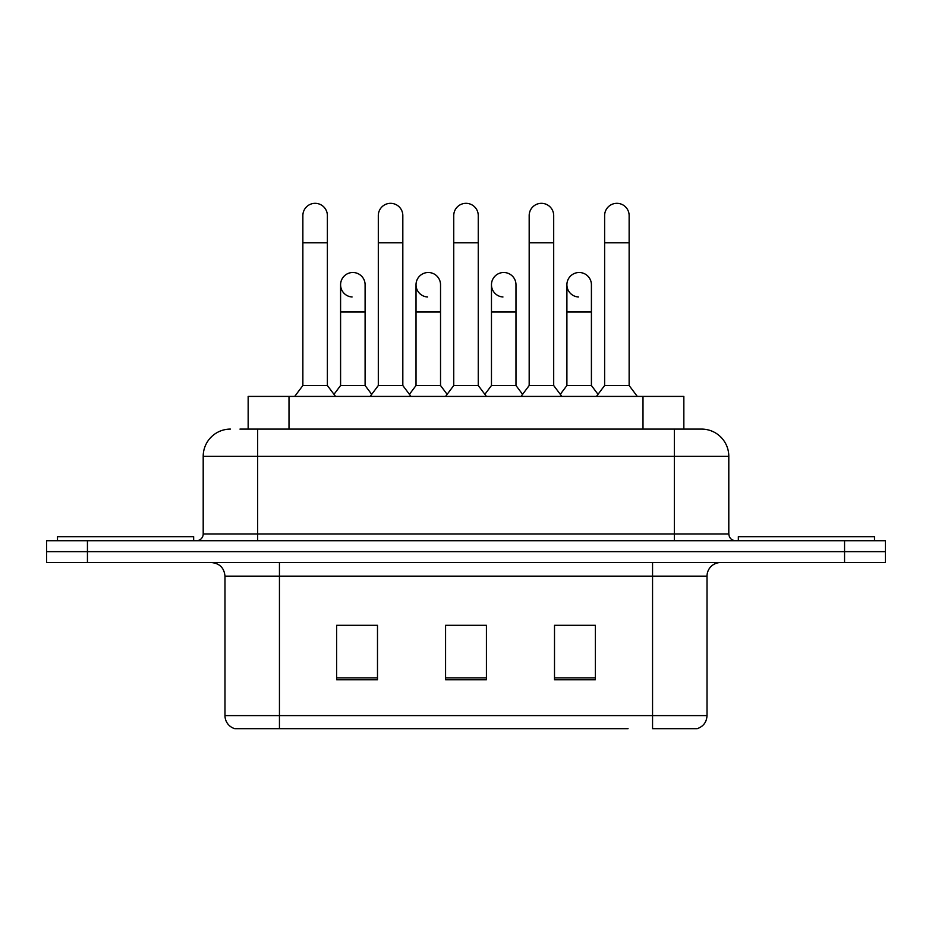 <?xml version="1.0" encoding="UTF-8"?>
<svg xmlns="http://www.w3.org/2000/svg" width="932" height="932" viewBox="0 0 932 932"><rect width="100%" height="100%" fill="white"/><g stroke="black" fill="none" stroke-linecap="round" stroke-linejoin="round"><path stroke-width="1.4" d="M248.157 429.093L248.157 396.415L683.843 396.415L683.843 429.093M707.015 715.601C706.642 722.125 703.369 726.482 697.218 728.673L652.551 728.673L652.551 715.601L707.015 715.601L707.015 576.162A13.619 13.619 0 0 1 720.634 562.544M628.063 728.673L234.782 728.673A13.619 13.619 0 0 1 224.985 715.601L224.985 576.162C224.169 567.891 219.637 563.347 211.366 562.544M87.445 540.758L885.4 540.758L885.4 551.651L46.6 551.651L46.6 562.544L87.445 562.544L87.445 551.651L46.6 551.651L46.6 540.758L87.445 540.758L87.445 551.651L885.4 551.651L885.4 562.544L87.445 562.544M595.362 679.789L595.362 625.314L554.505 625.314L554.505 679.789L595.362 679.789M377.495 679.789L377.495 625.314L336.638 625.314L336.638 679.789L377.495 679.789M486.422 679.789L486.422 625.314L445.578 625.314L445.578 679.789L486.422 679.789M376.947 625.593L366.462 625.593M339.225 625.593L377.495 625.593M554.505 625.593L592.775 625.593M565.538 625.593L555.053 625.593M452.381 625.593L479.619 625.593M240.584 429.093L701.575 429.093A27.238 27.238 0 0 1 728.801 456.33L728.801 533.943C729.208 538.079 731.48 540.35 735.616 540.758M239.967 429.093L257.663 429.093L257.663 456.33L203.199 456.33L203.199 533.943A6.804 6.804 0 0 1 196.384 540.758M230.425 429.093A27.238 27.238 0 0 0 203.199 456.33M728.801 456.33L674.337 456.33L674.337 429.093L701.575 429.093M302.865 242.821L327.377 242.821L327.377 385.522L302.865 385.522L302.865 215.583A12.256 12.256 0 0 1 315.89 203.351A12.256 12.256 0 0 1 327.377 215.583A12.256 12.256 0 0 0 315.89 203.351M302.865 385.522L294.698 396.415M327.377 385.522L335.555 396.415M352.075 296.993A12.256 12.256 0 0 1 340.588 284.761A12.256 12.256 0 0 1 353.612 272.528A12.256 12.256 0 0 1 365.099 284.761L365.099 311.999L340.588 311.999L340.588 284.761M365.099 311.999L365.099 385.522L340.588 385.522L340.588 311.999M340.588 385.522L333.982 394.329M365.099 385.522L371.705 394.329M378.31 242.821L402.822 242.821L402.822 385.522L378.31 385.522L378.31 215.583A12.256 12.256 0 0 1 391.335 203.351A12.256 12.256 0 0 1 402.822 215.583A12.256 12.256 0 0 0 391.335 203.351M378.31 385.522L370.132 396.415M402.822 385.522L410.989 396.415M453.744 242.821L478.256 242.821L478.256 385.522L453.744 385.522L453.744 215.583A12.256 12.256 0 0 1 466.769 203.351A12.256 12.256 0 0 1 478.256 215.583A12.256 12.256 0 0 0 466.769 203.351M453.744 385.522L445.578 396.415M478.256 385.522L486.422 396.415M529.178 242.821L553.69 242.821L553.69 385.522L529.178 385.522L529.178 215.583A12.256 12.256 0 0 1 542.203 203.351A12.256 12.256 0 0 1 553.69 215.583A12.256 12.256 0 0 0 542.203 203.351M529.178 385.522L521.011 396.415M553.69 385.522L561.868 396.415M604.623 242.821L629.135 242.821L629.135 385.522L604.623 385.522L604.623 215.583A12.256 12.256 0 0 1 617.648 203.351A12.256 12.256 0 0 1 629.135 215.583A12.256 12.256 0 0 0 617.648 203.351M604.623 385.522L596.445 396.415M629.135 385.522L637.302 396.415M427.508 296.993A12.256 12.256 0 0 1 416.022 284.761A12.256 12.256 0 0 1 429.046 272.528A12.256 12.256 0 0 1 440.533 284.761L440.533 311.999L416.022 311.999L416.022 284.761M440.533 311.999L440.533 385.522L416.022 385.522L416.022 311.999M416.022 385.522L409.428 394.329M440.533 385.522L447.139 394.329M502.954 296.993A12.256 12.256 0 0 1 491.467 284.761A12.256 12.256 0 0 1 504.492 272.528A12.256 12.256 0 0 1 515.978 284.761L515.978 311.999L491.467 311.999L491.467 284.761M515.978 311.999L515.978 385.522L491.467 385.522L491.467 311.999M491.467 385.522L484.861 394.329M515.978 385.522L522.572 394.329M578.388 296.993A12.256 12.256 0 0 1 566.901 284.761A12.256 12.256 0 0 1 579.925 272.528A12.256 12.256 0 0 1 591.412 284.761L591.412 311.999L566.901 311.999L566.901 284.761M591.412 311.999L591.412 385.522L566.901 385.522L566.901 311.999M566.901 385.522L560.295 394.329M591.412 385.522L598.018 394.329M193.658 540.758L193.658 536.669L57.493 536.669L57.493 540.758M874.507 540.758L874.507 536.669L738.342 536.669L738.342 540.758M289.002 429.093L289.002 396.415M642.998 429.093L642.998 396.415M652.551 562.544L652.551 576.162L224.985 576.162M707.015 576.162L652.551 576.162L652.551 715.601L279.449 715.601L279.449 728.673M224.985 715.601L279.449 715.601L279.449 562.544M844.555 562.544L844.555 540.758M486.422 677.89L445.578 677.89M377.495 677.89L336.638 677.89M595.362 677.89L554.505 677.89M257.663 540.758L257.663 533.943L728.801 533.943M203.199 533.943L257.663 533.943L257.663 456.33L674.337 456.33L674.337 540.758M327.377 242.821L327.377 215.583M402.822 242.821L402.822 215.583M478.256 242.821L478.256 215.583M553.69 242.821L553.69 215.583M629.135 242.821L629.135 215.583"/></g></svg>
